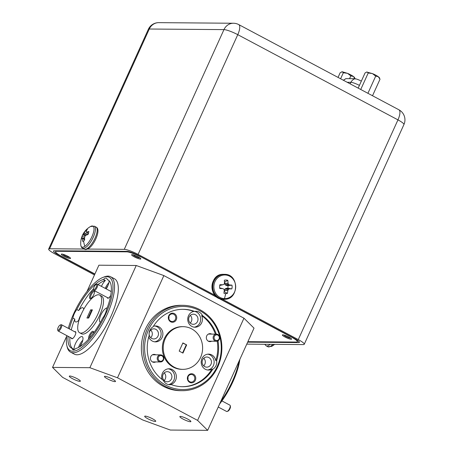 <?xml version="1.0" encoding="UTF-8"?>
<svg xmlns="http://www.w3.org/2000/svg" width="453" height="453" viewBox="0 0 453 453"><rect width="100%" height="100%" fill="white"/><g stroke="black" fill="none" stroke-linecap="round" stroke-linejoin="round"><path stroke-width="0.68" d="M63.137 254.326A3.386 0.566 -155.6 0 0 63.114 254.546A3.386 0.566 -155.6 0 0 65.747 256.211A3.386 0.566 -155.6 0 0 68.964 257.276A3.386 0.566 -155.6 0 0 69.099 257.264A3.386 0.566 -155.6 0 0 69.252 257.1M284.184 335.084A3.386 0.566 -155.6 0 0 284.161 335.305A3.386 0.566 -155.6 0 0 286.794 336.97A3.386 0.566 -155.6 0 0 290.011 338.029A3.386 0.566 -155.6 0 0 290.147 338.023A3.386 0.566 -155.6 0 0 290.299 337.859M133.42 254.892A3.386 0.566 -155.6 0 0 133.397 255.113A3.386 0.566 -155.6 0 0 136.03 256.777A3.386 0.566 -155.6 0 0 139.247 257.836A3.386 0.566 -155.6 0 0 139.382 257.831A3.386 0.566 -155.6 0 0 139.535 257.666M285.028 337.032A5.068 0.849 -155.6 0 0 291.59 339.144A5.068 0.849 -155.6 0 0 288.935 337.066A5.068 0.849 -155.6 0 0 282.366 334.96A5.068 0.849 -155.6 0 0 285.028 337.032M134.264 256.84A5.068 0.849 -155.6 0 0 140.832 258.946A5.068 0.849 -155.6 0 0 138.171 256.874A5.068 0.849 -155.6 0 0 131.602 254.762A5.068 0.849 -155.6 0 0 134.264 256.84M63.981 256.279A5.068 0.849 -155.6 0 0 70.549 258.386A5.068 0.849 -155.6 0 0 67.888 256.307A5.068 0.849 -155.6 0 0 61.319 254.201A5.068 0.849 -155.6 0 0 63.981 256.279M147.151 329.212A42.69 39.383 -89.5 0 1 182.831 305.322A42.69 39.383 -89.5 0 1 217.825 366.805A42.69 39.383 -89.5 0 1 182.146 390.696A42.69 39.383 -89.5 0 1 147.151 329.212M182.831 305.322L181.075 305.305A42.69 39.383 90.5 0 0 145.396 329.195A42.69 39.383 90.5 0 0 180.39 390.679L182.146 390.696M183.097 326.67L182.219 326.658A21.342 19.689 90.5 0 0 164.382 338.606A21.342 19.689 90.5 0 0 181.88 369.348L182.757 369.354A21.342 19.689 90.5 0 0 200.594 357.411A21.342 19.689 90.5 0 0 183.097 326.67A21.342 19.689 90.5 0 0 165.26 338.612A21.342 19.689 90.5 0 0 182.757 369.354M216.274 334.138A38.703 35.702 90.5 0 0 202.508 315.616L201.625 315.611A7.967 7.35 90.5 0 1 201.681 322.768A7.967 7.35 90.5 0 1 195.022 327.225A7.967 7.35 90.5 0 1 188.493 315.752A7.967 7.35 90.5 0 1 193.754 311.426L194.637 311.432A38.703 35.702 90.5 0 0 183.239 309.308A38.703 35.702 90.5 0 0 153.069 326.828A7.967 7.35 90.5 0 0 149.83 330.407A7.967 7.35 90.5 0 0 149.196 335.367A38.703 35.702 90.5 0 0 163.346 380.401A7.967 7.35 90.5 0 0 169.824 384.722A7.967 7.35 90.5 0 0 171.217 384.591L170.339 384.586A7.967 7.35 90.5 0 0 175.605 380.26A7.967 7.35 90.5 0 0 169.071 368.782A7.967 7.35 90.5 0 0 162.412 373.238A7.967 7.35 90.5 0 0 162.1 379.478M168.505 384.586A7.967 7.35 90.5 0 0 173.85 380.243A7.967 7.35 90.5 0 0 168.193 368.833M171.217 384.591A38.703 35.702 90.5 0 0 182.616 386.715A38.703 35.702 90.5 0 0 212.785 369.189A7.967 7.35 90.5 0 0 216.024 365.616A7.967 7.35 90.5 0 0 216.659 360.656A38.703 35.702 90.5 0 0 218.018 340.809M212.785 369.189L211.908 369.184A7.967 7.35 90.5 0 1 208.488 370.067A7.967 7.35 90.5 0 1 201.953 358.589A7.967 7.35 90.5 0 1 208.612 354.133A7.967 7.35 90.5 0 1 215.781 360.645L216.659 360.656M207.61 370.005A7.967 7.35 90.5 0 0 213.391 365.594A7.967 7.35 90.5 0 0 207.734 354.184M194.144 327.162A7.967 7.35 90.5 0 0 199.926 322.751A7.967 7.35 90.5 0 0 194.711 311.415M148.737 336.913A7.967 7.35 90.5 0 0 155.481 341.873A7.967 7.35 90.5 0 0 162.14 337.417A7.967 7.35 90.5 0 0 155.611 325.939A7.967 7.35 90.5 0 0 153.403 326.29M154.603 341.811A7.967 7.35 90.5 0 0 160.385 337.4A7.967 7.35 90.5 0 0 154.733 325.99M188.125 376.613A3.811 3.516 90.5 0 0 191.251 382.106A3.811 3.516 90.5 0 0 194.439 379.976A3.811 3.516 90.5 0 0 191.313 374.484A3.811 3.516 90.5 0 0 188.125 376.613M187.797 376.29A4.553 4.202 90.5 0 0 189.711 382.383A4.553 4.202 90.5 0 0 195.339 380.299A4.553 4.202 90.5 0 0 193.42 374.206A4.553 4.202 90.5 0 0 187.797 376.29M169.088 316.03A3.811 3.516 90.5 0 0 172.214 321.522A3.811 3.516 90.5 0 0 175.402 319.388A3.811 3.516 90.5 0 0 172.276 313.895A3.811 3.516 90.5 0 0 169.088 316.03M168.759 315.707A4.553 4.202 90.5 0 0 170.673 321.8A4.553 4.202 90.5 0 0 176.296 319.716A4.553 4.202 90.5 0 0 174.382 313.623A4.553 4.202 90.5 0 0 168.759 315.707M211.693 334.104A3.986 3.675 90.5 0 0 206.71 335.894A3.986 3.675 90.5 0 0 207.412 340.469A3.986 3.675 90.5 0 0 211.636 341.217M155.775 354.818A3.986 3.675 90.5 0 0 150.792 356.607A3.986 3.675 90.5 0 0 151.489 361.183A3.986 3.675 90.5 0 0 155.713 361.93M164.145 380.526A5.068 4.672 90.5 0 0 165.294 378.918A5.068 4.672 90.5 0 0 164.207 372.893M163.057 374.506A5.068 4.672 90.5 0 0 167.214 381.8A5.068 4.672 90.5 0 0 171.444 378.963A5.068 4.672 90.5 0 0 167.293 371.67A5.068 4.672 90.5 0 0 163.057 374.506M203.686 365.877A5.068 4.672 90.5 0 0 204.835 364.269A5.068 4.672 90.5 0 0 203.748 358.249M202.599 359.858A5.068 4.672 90.5 0 0 206.749 367.151A5.068 4.672 90.5 0 0 210.985 364.314A5.068 4.672 90.5 0 0 206.834 357.021A5.068 4.672 90.5 0 0 202.599 359.858M190.226 323.034A5.068 4.672 90.5 0 0 191.376 321.426A5.068 4.672 90.5 0 0 190.288 315.407M189.139 317.015A5.068 4.672 90.5 0 0 193.289 324.308A5.068 4.672 90.5 0 0 197.525 321.477A5.068 4.672 90.5 0 0 193.369 314.178A5.068 4.672 90.5 0 0 189.139 317.015M150.685 337.683A5.068 4.672 90.5 0 0 151.834 336.075A5.068 4.672 90.5 0 0 150.747 330.056M149.598 331.664A5.068 4.672 90.5 0 0 153.748 338.957A5.068 4.672 90.5 0 0 157.984 336.126A5.068 4.672 90.5 0 0 153.833 328.827A5.068 4.672 90.5 0 0 149.598 331.664M217.321 366.307A41.551 38.329 90.5 0 0 199.847 310.707A41.551 38.329 90.5 0 0 148.533 329.716A41.551 38.329 90.5 0 0 166.008 385.316A41.551 38.329 90.5 0 0 217.321 366.307M103.063 277.361L104.371 276.857A42.69 14.841 118 0 1 110.662 276.755A42.69 14.841 118 0 1 107.089 314.575A42.69 14.841 118 0 1 70.566 352.128A42.69 14.841 118 0 1 67.14 346.856L66.823 345.492A41.551 14.445 -62 0 0 82.639 346.636A41.551 14.445 -62 0 0 105.708 314.071A41.551 14.445 -62 0 0 103.063 277.361A41.551 14.445 -62 0 0 73.641 313.81A41.551 14.445 -62 0 0 68.312 328.357M70.566 352.128L74.337 354.133A42.69 14.841 -62 0 0 110.855 316.579A42.69 14.841 -62 0 0 114.433 278.759L110.662 276.755M220.798 401.386A42.69 14.841 -62 0 0 232.412 381.233A42.69 14.841 -62 0 0 239.093 361.047M79.649 332.785L81.534 333.787A21.342 7.424 -62 0 0 99.796 315.011A21.342 7.424 -62 0 0 101.58 296.098L99.694 295.096A21.342 7.424 -62 0 0 81.438 313.872A21.342 7.424 -62 0 0 79.649 332.785A21.342 7.424 -62 0 0 97.91 314.008A21.342 7.424 -62 0 0 99.694 295.096M101.438 286.364A7.967 2.769 -62 0 1 101.523 286.177A7.967 2.769 -62 0 1 105.368 280.441L103.482 279.439A38.703 13.46 -62 0 0 76.789 309.552A7.967 2.769 -62 0 0 74.241 313.816A7.967 2.769 -62 0 0 72.916 318.091L74.802 319.093A7.967 2.769 -62 0 0 75.458 321.879A7.967 2.769 -62 0 0 79.133 319.863M81.257 314.274A7.967 2.769 -62 0 0 79.898 316.823A7.967 2.769 -62 0 0 78.703 320.333M80.017 346.607A7.967 2.769 -62 0 0 81.591 343.714A7.967 2.769 -62 0 0 82.259 336.653A7.967 2.769 -62 0 0 75.441 343.663A7.967 2.769 -62 0 0 74.077 349.416L72.197 348.414A7.967 2.769 -62 0 0 72.893 349.722A7.967 2.769 -62 0 0 75.866 348.442A38.703 13.46 -62 0 0 102.559 318.329A7.967 2.769 -62 0 0 105.102 314.065A7.967 2.769 -62 0 0 106.432 309.79A38.703 13.46 -62 0 0 107.848 279.773A38.703 13.46 -62 0 0 107.151 279.473A7.967 2.769 -62 0 0 106.455 278.159A7.967 2.769 -62 0 0 103.482 279.439M82.791 340.203A7.967 2.769 -62 0 0 79.213 345.667A7.967 2.769 -62 0 0 78.505 347.445M107.168 307.887A7.967 2.769 -62 0 0 100.838 315.016A7.967 2.769 -62 0 0 100.17 322.077A7.967 2.769 -62 0 0 100.509 322.185M106.228 288.912A7.967 2.769 -62 0 0 107.672 286.222A7.967 2.769 -62 0 0 109.054 280.684M108.867 282.717A7.967 2.769 -62 0 0 105.289 288.182A7.967 2.769 -62 0 0 105.204 288.368M93.629 332.423A3.811 1.325 -62 0 0 93.477 332.298A3.811 1.325 -62 0 0 90.215 335.65A3.811 1.325 -62 0 0 89.547 338.074M93.573 333.023A4.553 1.585 -62 0 0 93.578 331.879A4.553 1.585 -62 0 0 91.846 331.755A4.553 1.585 -62 0 0 89.315 335.328A4.553 1.585 -62 0 0 88.663 339.07M94.598 291.636A3.811 1.325 -62 0 0 94.445 291.505A3.811 1.325 -62 0 0 91.183 294.863A3.811 1.325 -62 0 0 90.86 298.238A3.811 1.325 -62 0 0 91.053 298.295M94.02 290.469A4.553 1.585 -62 0 0 90.283 294.535A4.553 1.585 -62 0 0 90.572 298.555A4.553 1.585 -62 0 0 93.799 294.563A4.553 1.585 -62 0 0 94.547 291.092A4.553 1.585 -62 0 0 94.326 290.639M107.293 297.536A3.986 1.387 -62 0 0 108.227 298.199A3.986 1.387 -62 0 0 110.747 295.316M71.381 338.046A3.986 1.387 -62 0 0 72.316 338.708A3.986 1.387 -62 0 0 75.141 335.209A3.986 1.387 -62 0 0 75.793 332.174A3.986 1.387 -62 0 0 74.722 331.766M81.874 343.063A5.068 1.761 -62 0 0 80.334 345.679A5.068 1.761 -62 0 0 79.932 346.658M107.95 285.577A5.068 1.761 -62 0 0 106.41 288.187A5.068 1.761 -62 0 0 106.127 288.861M239.852 359.371A41.551 14.445 118 0 1 232.916 381.732A41.551 14.445 118 0 1 219.592 404.042M72.497 378.668A6.059 1.014 -155.6 0 0 80.357 381.188A6.059 1.014 -155.6 0 0 77.174 378.702A6.059 1.014 -155.6 0 0 69.315 376.183A6.059 1.014 -155.6 0 0 72.497 378.668M147.876 418.765A6.059 1.014 -155.6 0 0 155.736 421.284A6.059 1.014 -155.6 0 0 152.553 418.799A6.059 1.014 -155.6 0 0 144.694 416.279A6.059 1.014 -155.6 0 0 147.876 418.765M183.018 419.048A6.059 1.014 -155.6 0 0 190.877 421.567A6.059 1.014 -155.6 0 0 187.695 419.082A6.059 1.014 -155.6 0 0 179.835 416.562A6.059 1.014 -155.6 0 0 183.018 419.048M107.638 378.946A6.059 1.014 -155.6 0 0 115.498 381.471A6.059 1.014 -155.6 0 0 112.316 378.985A6.059 1.014 -155.6 0 0 104.456 376.46A6.059 1.014 -155.6 0 0 107.638 378.946M88.839 231.432A6.784 2.361 118 0 1 88.578 232.882A6.784 2.361 118 0 1 88.041 234.524A19.337 9.666 -170.7 0 0 85.877 235.294L85.77 235.362A19.281 14.53 173.5 0 0 85.141 235.962L84.983 236.217A19.281 17.021 91.6 0 0 84.677 237.134L84.649 237.281A19.337 14.281 61 0 0 84.649 240.016A6.784 2.361 118 0 1 83.618 240.928A6.784 2.361 118 0 1 82.695 241.398A19.337 15.453 -132.2 0 1 82.622 238.714L82.616 238.589A19.281 10.368 -144.7 0 1 82.525 237.95L82.463 237.853A19.281 3.182 -161 0 0 82.157 237.916L82.106 237.955A19.337 9.666 -170.7 0 0 81.274 239.303A6.784 2.361 118 0 1 82.072 236.211A19.337 10.838 20 0 1 82.939 234.75L83.001 234.66A19.281 15.702 6.9 0 1 83.465 233.975L83.624 233.72A19.281 18.194 -101 0 1 84.094 232.887L84.162 232.763A19.337 15.453 -132.2 0 1 85.464 230.719A6.784 2.361 118 0 1 86.5 229.807A6.784 2.361 118 0 1 87.418 229.337A19.337 14.281 61 0 0 86.189 231.33L86.155 231.432A19.281 9.202 45.9 0 0 86.081 231.987L86.144 232.083A19.281 4.354 28.6 0 1 86.614 232.112L86.704 232.089A19.337 10.838 20 0 1 88.839 231.432M84.603 238.805L82.503 237.87M224.116 291.76A5.04 4.649 90.5 0 0 224.416 291.698L224.49 290.18L225.215 288.725L227.797 288.261A5.04 4.649 90.5 0 0 228.001 286.953A5.04 4.649 90.5 0 0 227.876 285.633L231.93 285.135A6.784 6.257 -89.5 0 1 232.117 287.026A6.784 6.257 -89.5 0 1 231.817 288.901A19.337 1.37 -176.3 0 1 229.45 288.878L229.32 288.906A19.281 4.219 162.7 0 1 228.522 289.257L228.318 289.467A19.281 8.324 117 0 1 227.899 290.35L227.859 290.503A19.337 8.986 92 0 1 227.4 293.385A6.784 6.257 -89.5 0 1 225.656 293.589A6.784 6.257 -89.5 0 1 223.924 293.267A19.337 5.878 -88.1 0 0 224.252 290.379L224.241 290.226A19.281 5.362 -111.5 0 0 223.952 289.32L223.765 289.093A19.281 1.455 -155.5 0 0 222.91 288.686L222.763 288.652A19.337 1.37 -176.3 0 1 219.796 288.487A6.784 6.257 -89.5 0 1 219.909 284.716A19.337 1.738 -0.2 0 1 222.882 284.744L223.029 284.716A19.281 1.116 -21 0 0 223.907 284.365L224.11 284.156A19.281 5.226 -64.7 0 0 224.45 283.272L224.478 283.125A19.337 5.878 -88.1 0 0 224.326 280.237A6.784 6.257 -89.5 0 1 226.07 280.028A6.784 6.257 -89.5 0 1 227.802 280.356A19.337 8.986 92 0 1 228.08 283.25L228.114 283.402A19.281 8.465 66.9 0 1 228.476 284.308L228.669 284.529A19.281 4.553 20.9 0 1 229.445 284.937L229.569 284.977A19.337 1.738 -0.2 0 1 231.93 285.135M222.91 288.686L219.694 287.978M94.819 274.19L58.273 254.75A9.105 1.523 24.4 0 1 53.494 251.019A9.105 1.523 24.4 0 1 54.252 250.769L127.168 251.353A9.105 1.523 24.4 0 1 138.222 255.39L294.637 338.595A9.105 1.523 24.4 0 1 299.416 342.326A9.105 1.523 24.4 0 1 298.663 342.576L247.661 342.168M222.304 299.195L298.278 339.608L397.955 119.875L237.768 34.666L138.097 254.405L214.926 295.271M138.097 254.405A11.382 1.903 -155.6 0 0 124.281 249.354L223.958 29.621L149.28 29.02L49.603 248.759L84.207 249.037M87.593 249.059L124.281 249.354M49.603 248.759A11.382 1.903 -155.6 0 0 48.658 249.065A11.382 1.903 -155.6 0 0 54.632 253.737L94.479 274.931M158.793 22.65A11.382 11.382 0 0 0 148.335 29.332A11.382 1.903 24.4 0 1 149.28 29.02A11.382 10.504 90.5 0 1 158.793 22.65L233.471 23.25A11.382 10.504 -89.5 0 0 223.958 29.621A11.382 1.903 24.4 0 1 237.768 34.666A11.382 3.958 118 0 0 238.725 24.581L398.912 109.79A11.382 3.958 -62 0 1 397.955 119.875A11.382 1.903 24.4 0 1 403.929 124.541L304.252 344.274A11.382 1.903 -155.6 0 1 303.312 344.586L246.766 344.133M304.252 344.274A11.382 1.903 -155.6 0 0 298.278 339.608M227.876 285.633L225.328 284.988L224.671 283.335L224.711 281.97L227.802 280.356M224.711 281.97A5.04 4.649 90.5 0 0 224.428 281.885M227.797 288.261L231.817 288.901M220.305 285.339L219.75 285.35M224.416 291.698L227.4 293.385M86.081 231.987L88.38 233.572M86.217 231.285L85.464 230.719M84.643 237.361L82.072 236.211M340.605 78.777L343.334 72.757L342.23 71.761L347.587 73.375A7.112 1.189 24.4 0 1 350.894 74.949A7.112 1.189 24.4 0 1 353.374 76.449L353.448 76.506A7.112 1.189 24.4 0 1 354.557 77.605L354.993 78.72M343.334 72.757L347.457 73.318M342.23 71.761L340.163 72.735L338.046 77.412M341.619 71.868L342.168 71.761L341.619 71.868M353.448 76.506L355.112 79.026M347.587 73.375L350.809 75.906L349.557 78.669M350.809 75.906L353.374 76.449M366.624 72.061L365.05 72.967L358.176 88.12M366.67 72.044L372.474 73.607A7.112 1.189 24.4 0 1 375.78 75.175A7.112 1.189 24.4 0 1 378.255 76.682L378.334 76.738A7.112 1.189 24.4 0 1 379.444 77.837L379.999 79.258L378.334 76.738M372.519 95.747L379.999 79.258M367.111 71.993L368.221 72.99L372.338 73.55M360.741 89.484L368.221 72.99M372.474 73.607L375.696 76.138L367.91 93.301M375.696 76.138L378.255 76.682M347.191 82.276L350.843 82.31A7.401 1.24 24.4 0 1 359.422 85.379M343.329 80.221L345.826 78.686A5.125 0.855 24.4 0 1 346.132 78.641L354.812 78.709A5.125 0.855 24.4 0 1 361.341 81.149M94.904 274.003L61.54 256.256A11.382 1.903 -155.6 0 1 55.566 251.591A11.382 1.903 -155.6 0 1 56.512 251.279L126.795 251.845L127.016 251.353M297.887 340.56L297.349 341.755A11.382 1.903 -155.6 0 1 296.404 342.06L247.882 341.675M297.349 341.755A11.382 1.903 -155.6 0 0 291.375 337.083L291.455 336.902M140.696 256.704L291.375 337.083M140.611 256.891A11.382 1.903 -155.6 0 0 126.795 251.845M86.965 291.505L98.896 265.198L136.234 265.498L163.867 275.588L243.957 318.193L254.02 328.148L207.655 430.35L197.599 420.395L243.957 318.193M66.778 335.599A41.551 14.445 -62 0 0 66.823 345.492M111.296 291.132A3.986 1.387 -62 0 0 110.634 291.256M107.151 279.473L108.488 280.18M76.789 309.552L78.669 310.554A7.967 2.769 -62 0 1 82.944 307.808A7.967 2.769 -62 0 1 83.669 309.45M105.368 280.441A38.703 13.46 -62 0 0 98.029 284.552M93.55 288.748A38.703 13.46 -62 0 0 78.669 310.554M74.802 319.093A38.703 13.46 -62 0 0 71.257 329.926M69.972 337.298A38.703 13.46 -62 0 0 72.74 348.702M72.916 318.091A38.703 13.46 -62 0 0 69.377 328.923M68.092 336.296A38.703 13.46 -62 0 0 71.495 348.114A38.703 13.46 -62 0 0 72.197 348.414M88.103 318.034L91.591 310.345L90.651 309.846L86.942 318.023L88.697 318.034L92.406 309.858L90.651 309.846M91.591 310.345L92.18 310.35M168.861 318.77A3.811 3.516 90.5 0 0 168.878 316.59M187.904 379.359A3.811 3.516 90.5 0 0 187.921 377.179M202.508 315.616A7.967 7.35 90.5 0 0 196.03 311.296A7.967 7.35 90.5 0 0 194.637 311.432M182.18 386.703A38.703 35.702 90.5 0 0 211.908 369.184M215.781 360.645A38.703 35.702 90.5 0 0 217.197 341.154M215.396 334.133A38.703 35.702 90.5 0 0 201.625 315.611M193.754 311.426A38.703 35.702 90.5 0 0 182.797 309.308M182.814 343.108L186.664 344.926L182.899 342.921L179.19 351.098L182.955 353.102L186.664 344.926M163.867 275.588L117.503 377.791L89.875 367.7L136.234 265.498M66.699 336.171L52.537 367.4L62.593 377.355L142.689 419.954L170.317 430.05L207.655 430.35M52.537 367.4L89.875 367.7M117.503 377.791L197.599 420.395M186.228 344.92L182.604 352.91M94.785 289.178A2.848 0.991 -62 0 0 96.602 286.075A2.848 0.991 -62 0 0 96.059 284.541A2.848 0.991 -62 0 0 95.504 284.909A2.848 0.991 -62 0 0 93.578 289.207A2.848 0.991 -62 0 0 94.785 289.178M96.059 284.541L96.88 284.224A3.556 1.234 118 0 1 97.401 284.218A3.556 1.234 118 0 1 97.367 286.726A3.556 1.234 118 0 1 95.283 290.028A3.556 1.234 118 0 1 94.06 290.498A3.556 1.234 118 0 1 93.777 290.062L93.578 289.207M161.121 361.239A2.848 2.627 90.5 0 0 163.391 358.051A2.848 2.627 90.5 0 0 160.453 355.594A2.848 2.627 90.5 0 0 158.182 358.782A2.848 2.627 90.5 0 0 161.121 361.239M160.096 354.886A3.556 3.284 -89.5 0 1 163.788 358.198A3.556 3.284 -89.5 0 1 160.487 361.97A3.556 3.284 -89.5 0 1 160.096 354.886M230.435 406.449A2.848 0.991 118 0 1 230.447 406.483A2.848 0.991 118 0 1 230.452 406.517A2.848 0.991 118 0 1 229.739 409.138A2.848 0.991 118 0 1 227.961 411.148L227.146 411.46A3.556 1.234 -62 0 0 229.36 408.951A3.556 1.234 -62 0 0 230.26 405.673A3.556 1.234 -62 0 0 230.249 405.628A3.556 1.234 -62 0 0 229.96 405.186L221.919 400.911M218.244 407.015L226.619 411.471A3.556 1.234 -62 0 0 227.146 411.46M58.873 329.688A2.848 0.991 -62 0 0 60.691 326.585A2.848 0.991 -62 0 0 60.147 325.05A2.848 0.991 -62 0 0 59.592 325.418A2.848 0.991 -62 0 0 57.667 329.716A2.848 0.991 -62 0 0 58.873 329.688M60.147 325.05L60.968 324.739A3.556 1.234 118 0 1 61.489 324.727A3.556 1.234 118 0 1 61.455 327.236A3.556 1.234 118 0 1 59.371 330.537A3.556 1.234 118 0 1 58.148 331.007A3.556 1.234 118 0 1 57.865 330.571L57.667 329.716M217.044 340.52A2.848 2.627 90.5 0 0 219.309 337.332A2.848 2.627 90.5 0 0 216.37 334.88A2.848 2.627 90.5 0 0 214.105 338.068A2.848 2.627 90.5 0 0 217.044 340.52M216.013 334.172A3.556 3.284 -89.5 0 1 219.711 337.479A3.556 3.284 -89.5 0 1 216.404 341.256A3.556 3.284 -89.5 0 1 216.013 334.172M274.592 344.354A19.337 19.337 0 0 1 271.67 346.386A11.829 4.111 -62 0 0 274.144 344.354M82.605 248.182A12.463 4.332 118 0 0 85.81 247.389A12.463 4.332 118 0 0 94.926 232.604A12.463 4.332 118 0 0 94.309 226.172L90.515 226.517A11.829 4.111 118 0 1 93.386 232.774A11.829 4.111 118 0 1 84.87 246.302A11.829 4.111 118 0 1 80.764 244.841C80.974 246.613 81.585 247.723 82.605 248.182L84.366 249.122A12.463 4.332 118 0 0 87.571 248.329A12.463 4.332 118 0 0 96.693 233.544A12.463 4.332 118 0 0 96.076 227.112C101.172 229.071 94.96 244.105 88.867 248.323C86.557 249.62 85.062 249.886 84.366 249.122M83.618 240.928A19.337 14.926 54.8 0 0 84.87 246.302M225.141 274.982A11.829 10.912 -89.5 0 1 235.685 287.179A11.829 10.912 -89.5 0 1 224.416 298.623A11.829 10.912 -89.5 0 1 213.873 286.426A11.829 10.912 -89.5 0 1 225.141 274.982M224.665 274.337C239.501 274.082 238.991 300.152 224.178 299.263A12.463 11.501 -89.5 0 1 223.895 299.257A12.463 11.501 -89.5 0 1 212.785 286.398A12.463 11.501 -89.5 0 1 224.377 274.331A12.463 11.501 -89.5 0 1 224.66 274.337L223.556 274.325A12.463 11.501 -89.5 0 0 211.964 286.392A12.463 11.501 -89.5 0 0 223.074 299.252C208.233 299.507 208.742 273.436 223.556 274.325M225.656 293.589A19.337 7.458 92 0 1 224.416 298.623M224.178 299.263L223.357 299.257A12.463 11.501 -89.5 0 1 223.074 299.252L223.357 299.257L223.069 299.252M298.663 342.576L299.105 341.596M58.414 254.439L58.273 254.75M224.671 283.335L228.08 283.25M225.135 284.767L228.476 284.308M228.114 283.402L224.694 283.487M226.483 285.554L229.445 284.937M228.669 284.529L225.328 284.988M229.569 284.977L226.619 285.588M226.54 288.216L229.45 288.878M229.32 288.906L226.398 288.244M225.215 288.725L228.522 289.257M228.318 289.467L225.011 288.935M224.49 290.18L227.899 290.35M227.859 290.503L224.456 290.333M88.46 233.306L86.614 232.112M86.704 232.089L88.482 233.238M85.056 236.064L82.939 234.75M83.001 234.66L85.13 235.973M85.86 235.3L83.465 233.975M83.624 233.72L86.206 235.152M87.678 234.631L84.094 232.887M84.162 232.763L87.876 234.569M84.626 239.614L82.622 238.714M82.616 238.589L84.62 239.49M264.722 344.274L266.109 345.792A12.463 4.332 -62 0 0 270.186 344.32M271.67 346.386L267.876 346.732A12.463 4.332 -62 0 0 272.916 344.342M354.812 78.709A8.539 7.877 90.5 0 0 350.843 82.31L350.146 83.85M343.578 80.357A8.539 7.877 -89.5 0 1 346.132 78.641M56.733 250.786L56.512 251.279M90.515 226.517A19.337 19.337 0 0 0 80.764 244.841M94.309 226.172L96.076 227.112M238.725 24.581A11.382 11.382 0 0 0 233.471 23.25M148.335 29.332L48.658 249.065M403.929 124.541A11.382 11.382 0 0 0 398.912 109.79M220.152 288L222.836 288.657M220.249 285.356L222.972 284.733M88.375 233.584L86.11 232.072M267.876 346.732L266.109 345.792M55.934 250.781L55.566 251.591M139.382 257.831L139.705 257.774M290.147 338.023L290.469 337.972M69.099 257.264L69.422 257.213M97.401 284.218L111.257 291.585M94.06 290.498L108.392 298.119M160.543 354.858L152.463 354.79M160.487 361.97L152.406 361.907M230.447 406.483L230.249 405.628M61.489 324.727L75.821 332.349M58.148 331.007L72.48 338.634M216.46 334.138L208.38 334.076M216.404 341.256L208.323 341.188"/></g></svg>
